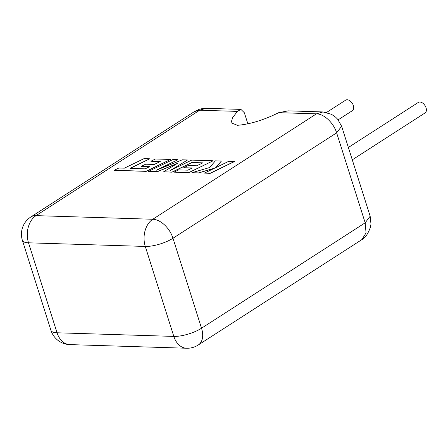 <?xml version="1.0" encoding="UTF-8"?>
<svg xmlns="http://www.w3.org/2000/svg" width="448" height="448" viewBox="0 0 448 448"><rect width="100%" height="100%" fill="white"/><g stroke="black" fill="none" stroke-linecap="round" stroke-linejoin="round"><path stroke-width="0.67" d="M149.682 158.805L144.01 158.631L124.354 168.174L118.899 168.006L114.145 170.285L146.166 171.282L170.526 159.454L155.484 158.984L150.858 161.235L160.233 161.526L154.19 164.466L145.645 164.203L141.148 166.387L149.694 166.656L145.152 168.851L130.021 168.347L149.682 158.805L130.228 168.358M114.145 170.285L146.194 171.371L170.526 159.454M150.858 161.235L160.059 161.616M141.148 166.387L149.52 166.74M148.562 171.354L157.298 171.629L177.666 163.268L163.587 171.819L172.066 172.082L191.794 162.506L202.832 162.854L196.79 165.788L188.244 165.525L183.747 167.714L192.293 167.978L187.751 170.178L178.679 169.893L174.054 172.144L188.765 172.603L213.13 160.776L191.677 160.11L169.999 170.638L187.583 159.981L182.274 159.818L156.195 170.262L177.985 159.684L172.922 159.527L148.562 171.354L157.326 171.718L177.134 163.593M163.587 171.819L172.099 172.178L191.822 162.602L202.653 162.938M183.747 167.714L192.114 168.062M174.054 172.144L188.793 172.698L213.13 160.776M170.918 170.195L187.583 159.981M157.455 169.758L177.985 159.684M221.413 161.034L215.354 160.843L209.714 167.502L191.901 172.698L198.458 172.906L214.866 168.05L204.484 173.09L210.185 173.359L234.545 161.532L228.85 161.263L215.634 167.686L221.413 161.034L215.824 167.597M210.157 173.27L234.511 161.442M191.901 172.698L198.486 172.995L214.334 168.308M204.484 173.09L210.185 173.359M326.581 112.437L345.615 100.178A6.244 3.92 57.2 0 1 347.2 99.764A6.244 3.92 57.2 0 1 352.906 104.412A6.244 3.92 57.2 0 1 352.374 110.673L338.162 119.829M348.365 147.487L418.309 102.435A6.244 3.92 57.2 0 1 419.894 102.021A6.244 3.92 57.2 0 1 425.6 106.669A6.244 3.92 57.2 0 1 425.068 112.93L352.279 159.818M247.946 124.085L244.356 112.762L240.923 109.39L237.406 111.39L232.669 117.572L231.062 122.746L237.429 125.311C249.973 124.286 263.732 120.07 278.701 112.672L288.226 110.858L322.958 111.938L331.503 114.313L335.698 117.242L337.663 119.235L341.628 126.246L336.633 132.838L172.984 238.252L201.527 328.227L365.176 222.807L336.633 132.838C333.665 122.926 324.016 113.848 316.439 113.842L278.701 112.672M237.406 111.39L199.668 110.214L36.019 215.634L152.79 219.257L316.439 113.842L322.952 111.961M194.482 111.58L206.186 108.315C198.632 109.043 200.978 108.584 194.471 111.563L30.822 216.978A20.462 20.462 0 0 0 22.4 240.369L50.943 330.344A20.462 6.322 -17.6 0 0 57.053 332.78L173.824 336.409L145.286 246.439L28.515 242.81L57.053 332.78A20.462 14.622 -88.2 0 0 69.81 344.607L186.581 348.236A20.462 14.622 -88.2 0 1 173.824 336.409A20.462 6.322 -17.6 0 0 201.527 328.227A20.462 12.846 -122.8 0 1 198.296 344.982L361.945 239.568C365.21 237.972 368.049 233.828 370.451 227.136L370.978 224.034L370.166 216.21L341.611 126.19M361.934 239.551L366.044 232.915L365.176 222.807L370.171 216.216M172.984 238.252A20.462 6.322 162.4 0 1 145.286 246.439A20.462 14.622 -88.2 0 1 152.79 219.257A20.462 12.846 -122.8 0 1 172.984 238.252M30.822 216.978A20.462 12.846 -122.8 0 1 36.019 215.634A20.462 14.622 -88.2 0 0 28.515 242.81A20.462 6.322 162.4 0 1 22.4 240.369M240.923 109.39L206.186 108.315M186.581 348.236A20.462 20.462 0 0 0 198.296 344.982M50.943 330.344A20.462 20.462 0 0 0 69.81 344.607"/></g></svg>
